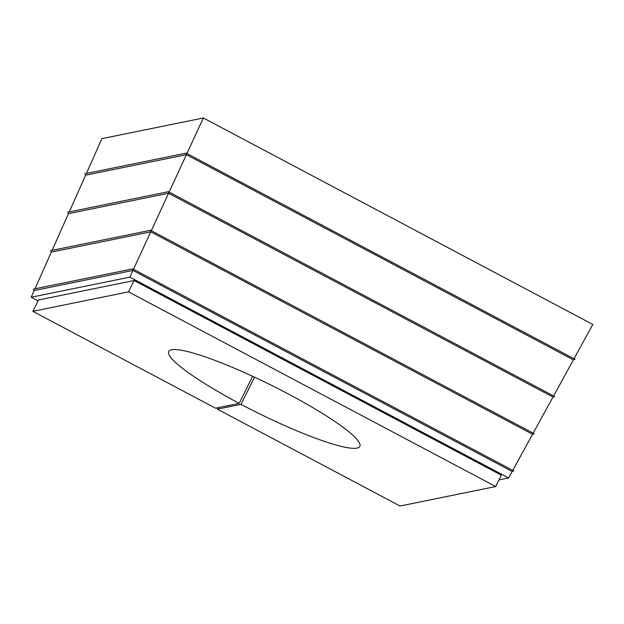 <?xml version="1.0" encoding="UTF-8"?>
<svg xmlns="http://www.w3.org/2000/svg" width="624" height="624" viewBox="0 0 624 624"><rect width="100%" height="100%" fill="white"/><g stroke="black" fill="none" stroke-linecap="round" stroke-linejoin="round"><path stroke-width="0.94" d="M34.96 288.795L51.332 252.088L50.606 250.653L150.548 230.295L534.269 433.742L532.568 434.265L150.774 231.832L51.332 252.088M52.112 250.349L68.476 213.642L67.751 212.207L168.371 191.708L554.681 396.529L552.981 397.051L168.589 193.253L68.476 213.642M69.256 211.903L85.621 175.196L84.895 173.761L186.186 153.13L575.086 359.323L573.394 359.845L186.412 154.666L85.621 175.196M86.401 173.456L101.923 138.637L203.362 117.975L186.943 153.527M498.974 479.918L508.607 477.953L129.847 277.134L31.2 297.235L34.187 290.542L33.462 289.099L132.725 268.882L513.856 470.956L512.156 471.471L132.951 270.418L132.725 268.882M32.854 311.337L215.522 408.19L239.195 403.369A106.696 15.405 -153.6 0 1 168.698 351.499A106.696 15.405 -153.6 0 1 271.12 385.141A106.696 15.405 -153.6 0 1 359.845 446.386A106.696 15.405 -153.6 0 1 241.043 404.352L217.378 409.172L400.046 506.025L495.682 486.541L128.497 291.86L32.854 311.337L38.493 299.988L134.129 280.511L501.314 475.192L495.682 486.541M31.2 297.235L38.056 300.869M133.481 269.279L150.774 231.832L150.548 230.295M512.764 470.371L532.568 434.265M533.177 433.165L552.981 397.051M151.297 230.693L168.589 193.253L168.371 191.708M169.12 192.106L186.412 154.666L186.186 153.13M553.582 395.951L573.394 359.845M573.994 358.738L592.8 324.457L203.362 117.975M129.847 277.134L132.951 270.418L34.187 290.542M128.497 291.86L134.129 280.511M217.378 409.172L218.127 407.659M508.607 477.953L512.156 471.471M252.634 376.288L239.195 403.369M254.537 377.169L241.043 404.352"/></g></svg>
